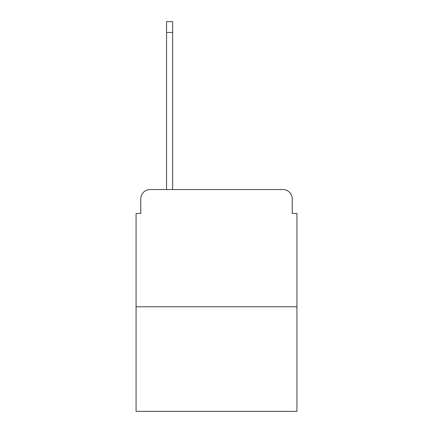 <?xml version="1.0" encoding="UTF-8"?>
<svg xmlns="http://www.w3.org/2000/svg" width="433" height="433" viewBox="0 0 433 433"><rect width="100%" height="100%" fill="white"/><g stroke="black" fill="none" stroke-linecap="round" stroke-linejoin="round"><path stroke-width="0.65" d="M140.763 198.915L140.763 213.453L140.763 198.915A9.38 9.38 0 0 1 150.143 189.535L166.559 189.535L166.559 21.65L172.653 21.65L172.653 189.535L179.922 189.535M296.924 306.775L136.076 306.775L136.076 411.35L296.924 411.35L296.924 213.453L292.237 213.453L292.237 198.915A9.38 9.38 0 0 0 282.857 189.535L150.143 189.535M136.076 306.775L136.076 213.453L140.763 213.453M253.078 189.535L282.857 189.535M292.237 213.453L292.237 198.915M166.559 32.437L172.653 32.437"/></g></svg>
